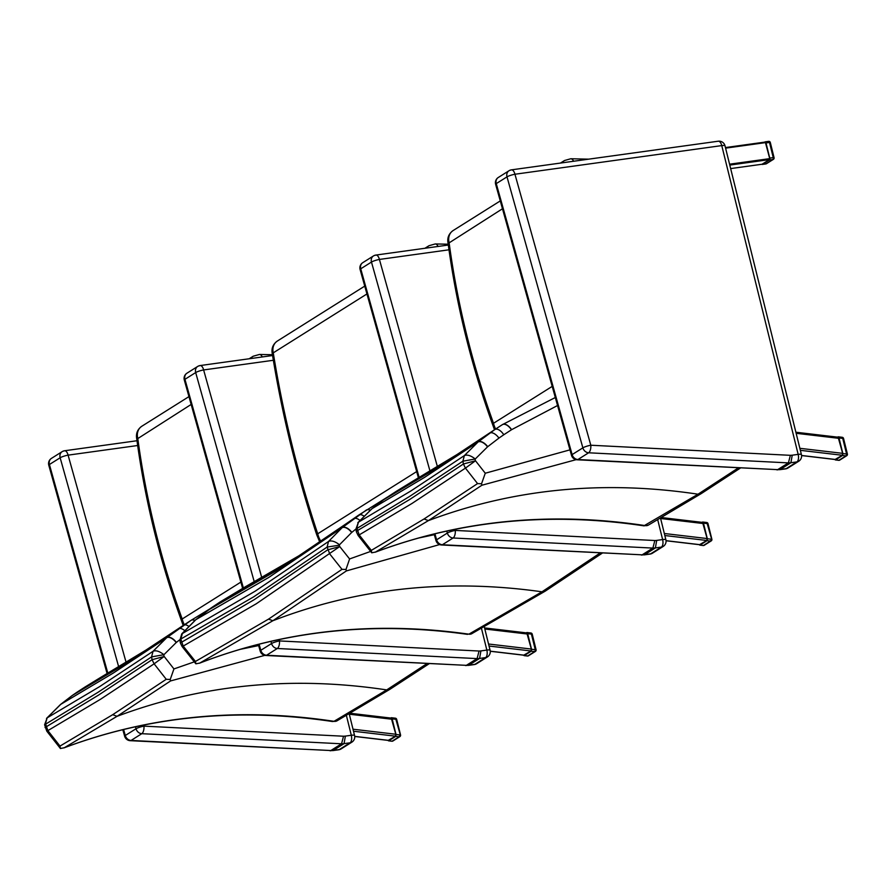 <?xml version="1.0" encoding="UTF-8"?>
<svg xmlns="http://www.w3.org/2000/svg" width="892" height="892" viewBox="0 0 892 892"><rect width="100%" height="100%" fill="white"/><g stroke="black" fill="none" stroke-linecap="round" stroke-linejoin="round"><path stroke-width="1.34" d="M481.546 483.776L485.27 473.228L475.492 460.763L465.434 468.122L477.566 483.587L481.546 483.776L481.903 485.226L576.143 459.659M475.492 460.763L463.394 463.996L465.434 468.122L411.903 503.523L359.186 534.91L356.811 527.874L358.461 522.166L372.087 508.63L383.694 499.71L413.364 480.866L396.461 491.224A9.176 4.75 56.3 0 1 396.617 491.135L461.019 452.3M648.317 525.143A6.121 5.174 -116.1 0 1 648.149 525.221A6.121 5.174 -116.1 0 1 645.317 525.611C550.509 511.361 460.618 520.17 375.666 552.014L371.73 552.806L371.317 550.386L359.186 534.91L358.105 535.434L356.365 531.799L357.246 530.729L409.907 499.364L463.383 464.007L462.903 461.186L475.258 458.99C470.809 455.522 467.174 454.385 464.364 455.589L462.892 461.186L409.45 496.532L355.919 529.045L358.461 522.166L411.011 490.879L464.353 455.6L478.112 441.953L424.77 477.22L372.276 508.485A9.176 4.728 51.4 0 0 371.953 508.696L371.786 508.841A9.176 4.739 51.5 0 1 372.087 508.63L424.592 477.365L477.922 442.097A9.176 4.739 -128.5 0 1 487.534 446.847L487.723 446.691A9.176 4.728 -128.6 0 0 478.112 441.953L494.837 429.543A9.176 4.75 -122.4 0 0 494.748 429.598L441.417 464.866L388.934 496.119A9.176 4.75 57.6 0 0 388.823 496.186L383.448 499.866A9.176 4.75 53.6 0 1 383.694 499.71L436.188 468.456L489.518 433.189A9.176 4.75 -126.4 0 1 498.94 438.083L503.779 434.761A9.176 4.75 -122.4 0 0 494.837 429.543L502.341 424.67A9.176 4.75 -123.6 0 0 502.308 424.692L494.748 429.598M503.779 434.761L511.595 429.688A9.176 4.75 -123.7 0 0 502.475 424.581A9.176 4.75 -123.7 0 0 502.43 424.614L502.308 424.692M738.286 467.932L698.035 494.201L643.89 525.845L648.149 525.221A6.121 5.174 -116.1 0 1 648.127 525.232L648.517 525.031A6.121 5.319 -119.4 0 1 645.395 525.578M643.901 525.845C549.338 511.685 459.793 520.471 375.253 552.193L428.383 520.616L481.903 485.226M371.317 550.386L424.035 518.977L477.566 483.587M648.573 524.998A6.121 5.319 -119.4 0 1 648.517 525.031L701.313 493.555A6.121 5.229 -122.2 0 1 701.313 493.555A6.121 5.229 -122.2 0 1 698.035 494.201C603.237 479.963 513.346 488.771 428.383 520.616L424.035 518.977M356.365 531.788L355.919 529.045L351.849 532.346A9.176 4.728 -129.2 0 0 342.127 527.685L328.512 541.466L327.119 547.064L329.75 553.954L341.993 569.341L345.996 569.453L346.375 570.925L439.622 544.566M396.193 491.414A9.176 4.75 56.4 0 1 396.338 491.314A9.176 4.75 56.4 0 1 396.483 491.213L460.751 452.478M448.107 243.46C456.37 304.663 471.188 364.962 492.551 424.347L493.51 423.287A796.277 681.109 -122.2 0 1 449.055 242.334A12.243 10.47 -122.2 0 1 453.158 230.526C448.687 233.737 447.003 238.064 448.118 243.505L502.475 208.761M552.204 386.392L493.51 423.287A24.474 20.94 -122.2 0 0 495.629 429.041M170.227 679.481L173.94 668.933L164.173 656.467L154.115 663.826L166.246 679.291L170.227 679.481L170.584 680.931L264.812 655.364M164.173 656.467L152.075 659.701L154.115 663.826L100.584 699.228L47.867 730.615L45.481 723.579L47.142 717.87L60.767 704.334L72.375 695.414L102.045 676.571L85.141 686.929A9.176 4.75 56.3 0 1 85.297 686.84L149.7 648.005M45.046 727.515L98.588 695.069L152.064 659.712L151.584 656.88L163.938 654.695C159.49 651.227 155.855 650.09 153.045 651.294L151.573 656.891L98.131 692.237L44.6 724.75L47.142 717.87M194.924 620.397A9.176 4.75 -123.7 0 0 191.156 620.286A9.176 4.75 -123.7 0 0 191.111 620.319L166.603 637.802L153.045 651.294M426.956 663.626L386.715 689.906L333.998 721.316C239.179 707.066 149.299 715.875 64.347 747.719L63.934 747.897C148.473 716.164 238.019 707.389 332.571 721.539L336.83 720.926A6.121 5.174 -116.1 0 1 336.808 720.937A6.121 5.174 -116.1 0 1 333.998 721.316L332.571 721.539M46.774 731.128L60.411 748.511L64.347 747.719L117.064 716.321L170.584 680.931M60.411 748.511L59.998 746.08L112.715 714.682L166.246 679.291M47.153 717.859L99.681 686.584L153.034 651.305M113.273 673.07L166.603 637.802A9.176 4.739 -128.5 0 1 176.203 642.552L176.404 642.396A9.176 4.728 -128.6 0 0 166.793 637.657L113.451 672.925L60.957 704.189A9.176 4.728 51.4 0 0 60.634 704.401L60.455 704.546A9.176 4.739 51.5 0 1 60.767 704.334L113.273 673.07M337.243 720.703A6.121 5.319 -119.4 0 1 337.198 720.736A6.121 5.319 -119.4 0 1 334.076 721.282M59.998 746.08L47.867 730.615L46.785 731.139L44.6 724.75M84.874 687.119A9.176 4.75 56.4 0 1 85.019 687.018A9.176 4.75 56.4 0 1 85.164 686.918L149.421 648.183M188.558 626.206A9.176 4.75 -122.4 0 0 183.518 625.247L130.098 660.571L77.615 691.824A9.176 4.75 57.6 0 0 77.504 691.891L72.129 695.57A9.176 4.75 53.6 0 1 72.375 695.414L124.869 664.161L178.199 628.893A9.176 4.75 -126.4 0 1 184.566 630.488M136.788 439.165C145.05 500.367 159.858 560.667 181.232 620.052L182.191 618.992A796.277 681.109 -122.2 0 1 137.725 438.039A12.243 10.47 -122.2 0 1 141.839 426.231C137.357 429.442 135.684 433.768 136.799 439.21L191.144 404.455M240.873 582.097L182.191 618.992A24.474 20.94 -122.2 0 0 184.31 624.746M787.993 467.999L787.993 467.999A6.121 5.229 -122.2 0 1 786.187 468.646A6.121 2.955 82.1 0 1 785.584 468.88A6.121 6.121 0 0 0 787.993 467.999L798.73 461.242A6.121 6.121 0 0 0 801.417 454.597A6.121 1.137 166.1 0 0 798.162 454.374A6.121 2.955 82.1 0 1 796.924 461.9A6.121 5.229 57.8 0 0 798.73 461.242M718.238 141.215L511.417 169.859A6.121 6.121 0 0 0 508.998 170.74A6.121 5.229 57.8 0 1 510.815 170.093A6.121 2.955 82.1 0 1 511.417 169.859A6.121 2.955 82.1 0 1 514.94 174.241L721.762 145.597A6.121 1.137 -13.9 0 1 725.018 145.809A6.121 6.121 0 0 0 718.238 141.215A6.121 2.955 82.1 0 1 721.762 145.597L798.162 454.374L792.23 455.199L790.903 462.736L796.924 461.9L786.187 468.646L780.177 469.482L790.903 462.736A39.906 34.13 57.8 0 1 788.405 462.892L790.379 455.321L590.805 445.231A6.121 2.721 92.9 0 1 588.631 452.79L788.405 462.892L777.668 469.638L577.904 459.536A6.121 2.721 92.9 0 1 577.079 459.781L777.668 469.638A39.906 34.13 -122.2 0 0 780.177 469.482L776.932 469.872M514.94 174.241A6.121 1.037 164.4 0 0 507.002 176.861L582.866 447.851A6.121 1.037 -15.6 0 1 590.805 445.231L514.94 174.241M498.271 177.497L508.998 170.74A6.121 5.229 57.8 0 0 507.002 176.861L496.264 183.607A6.121 1.037 164.4 0 0 495.629 184.321L571.493 455.31A6.121 1.037 -15.6 0 1 572.129 454.597L496.264 183.607A6.121 5.229 -122.2 0 1 498.271 177.497A6.121 6.121 0 0 0 495.629 184.321M582.866 447.851A6.121 5.229 57.8 0 0 588.631 452.79L577.904 459.536A6.121 5.229 -122.2 0 1 572.129 454.597L582.866 447.851M762.036 164.24L769.573 159.579L769.729 158.631L765.314 142.04L725.452 147.581M761.902 164.273A1.528 0.736 -97.9 0 0 762.314 164.44A1.528 0.736 -97.9 0 0 762.47 164.384L769.439 159.991L772.94 159.512A1.528 1.305 57.8 0 0 773.397 159.345L773.397 159.345A1.528 1.305 57.8 0 0 773.91 157.862L773.252 157.628A1.528 0.736 82.1 0 1 772.94 159.512L765.972 163.894A1.528 0.736 82.1 0 1 765.815 163.95A1.528 0.736 82.1 0 1 765.659 163.938M766.763 163.392A1.528 1.305 -122.2 0 1 765.972 163.894L762.47 164.384M769.439 159.991A1.528 0.736 -97.9 0 0 769.751 158.118L765.994 142.943A1.528 0.736 -97.9 0 0 765.113 141.85A1.528 0.736 -97.9 0 0 764.968 141.906L764.589 142.14M765.28 141.861L768.469 141.415A1.528 0.736 82.1 0 1 768.625 141.36A1.528 0.736 82.1 0 1 769.495 142.452L770.153 142.698M835.146 459.436L842.349 455.277L842.65 453.348L838.134 437.214L795.898 432.319M834.812 459.48L835.581 459.871L842.55 455.478L842.851 453.56L838.993 437.95L838.19 436.812L837.532 437.136M842.851 453.56L846.586 453.995A1.528 0.658 96.7 0 1 845.962 455.879A1.528 1.305 57.8 0 0 847.244 454.24L846.586 453.995L842.728 438.396L843.375 438.63M835.336 459.926L838.759 460.328A1.528 1.528 0 0 0 839.751 460.105L839.751 460.105A1.528 1.305 -122.2 0 1 838.982 460.261A1.528 0.658 96.7 0 1 838.759 460.328A1.528 0.658 96.7 0 1 838.558 460.216M341.145 748.901L341.145 748.901A6.121 5.229 -122.2 0 1 339.328 749.548A6.121 2.955 82.1 0 1 338.726 749.782A6.121 6.121 0 0 0 341.145 748.901L351.883 742.144A6.121 6.121 0 0 0 354.559 735.499A6.121 1.137 166.1 0 0 351.303 735.276A6.121 2.955 82.1 0 1 350.065 742.802A6.121 5.229 57.8 0 0 351.883 742.144M137 440.737L64.57 450.761A6.121 6.121 0 0 0 62.15 451.642A6.121 5.229 57.8 0 1 63.956 450.995A6.121 2.955 82.1 0 1 64.57 450.761A6.121 2.955 82.1 0 1 68.093 455.143A6.121 1.037 164.4 0 0 60.154 457.763L118.725 666.971M346.408 715.495L351.303 735.276L345.382 736.101L344.056 743.638L350.065 742.802L339.328 749.548L333.318 750.384L344.056 743.638A39.906 34.13 57.8 0 1 341.558 743.794L343.532 736.223L143.958 726.133A6.121 2.721 92.9 0 1 141.783 733.692L341.558 743.794L330.82 750.54L131.046 740.449A6.121 2.721 92.9 0 1 130.221 740.683L330.82 750.54A39.906 34.13 -122.2 0 0 333.318 750.384L330.085 750.785M135.45 726.746L136.019 728.753A6.121 1.037 -15.6 0 1 143.958 726.133L143.645 725.04M107.865 673.27L49.417 464.509A6.121 5.229 -122.2 0 1 51.413 458.399L62.15 451.642A6.121 5.229 57.8 0 0 60.154 457.763L49.417 464.509A6.121 1.037 164.4 0 0 48.781 465.223L107.14 673.683M122.806 729.656L124.646 736.223A6.121 1.037 -15.6 0 1 125.281 735.499L136.019 728.753A6.121 5.229 57.8 0 0 141.783 733.692L131.046 740.449A6.121 5.229 -122.2 0 1 125.281 735.499L123.587 729.466M388.299 740.338L395.502 736.179L395.792 734.25L391.276 718.116L350.132 713.344M387.953 740.382L388.722 740.773L395.702 736.379L396.003 734.462L392.145 718.852L391.332 717.714L390.674 718.038M396.003 734.462L399.739 734.897A1.528 0.658 96.7 0 1 399.103 736.781A1.528 1.305 57.8 0 0 400.385 735.142L395.87 719.298L396.527 719.532M388.488 740.828L391.9 741.23A1.528 1.528 0 0 0 392.904 741.007L392.904 741.007A1.528 1.305 -122.2 0 1 392.123 741.174A1.528 0.658 96.7 0 1 391.9 741.23A1.528 0.658 96.7 0 1 391.7 741.118M345.996 569.453L349.597 558.95L339.74 546.551L256.272 603.773L183.206 646.076L180.808 639.04L182.447 633.287L195.95 619.606L212.675 606.917L245.01 586.981L220.079 601.988A9.176 4.75 55.7 0 1 220.313 601.855L293.078 559.741L314.084 546.227M339.74 546.551L327.654 549.862L254.253 599.636L180.374 642.954L179.905 640.211L180.808 639.04M339.551 546.172L339.373 545.202L327.141 547.052L253.763 596.793L180.82 639.029M339.384 545.202L339.495 544.778C334.979 541.321 331.322 540.217 328.524 541.466L255.279 591.117L181.756 633.877L195.571 619.862A9.176 4.728 50.9 0 1 195.95 619.606L268.737 577.47L341.948 527.83A9.176 4.728 -129.1 0 1 351.649 532.513L351.849 532.346M370.068 510.235A9.176 4.75 -124.2 0 0 366.222 510.124A9.176 4.75 -124.2 0 0 366.155 510.179L342.127 527.685L268.927 577.325L196.129 619.461A9.176 4.728 50.8 0 0 195.749 619.717L195.571 619.862M600.149 552.995L541.99 591.809L468.891 634.167C374.071 620.765 284.358 630.399 199.775 663.068L199.485 663.202C283.645 630.655 372.99 621.044 467.519 634.368L467.441 634.357M195.861 663.826L195.437 661.463L183.206 646.076L182.135 646.577L195.861 663.826L199.775 663.068L272.874 620.732L346.375 570.925M195.437 661.463L268.514 619.137L341.993 569.341M468.891 634.167L471.522 633.833A6.121 5.151 -114.3 0 1 471.5 633.844A6.121 5.151 -114.3 0 1 468.891 634.167M472.013 633.588A6.121 5.33 -117.9 0 1 471.946 633.621A6.121 5.33 -117.9 0 1 468.98 634.123M179.905 640.211L181.756 633.877M219.755 602.234A9.176 4.75 55.8 0 1 219.956 602.078A9.176 4.75 55.8 0 1 220.179 601.944L292.944 559.83L313.828 546.406M299.935 555.56L285.451 564.803L212.675 606.917A9.176 4.75 57 0 0 212.497 607.028L207.156 610.775A9.176 4.739 53 0 1 207.468 610.563L280.244 568.438L353.455 518.798A9.176 4.739 -127 0 1 359.844 520.304M272.328 354.001L273.264 352.842A12.243 10.47 -122.2 0 1 277.367 341.034C272.896 344.245 271.213 348.56 272.328 354.001M272.316 353.968C282.162 414.947 296.98 475.246 316.772 534.865L317.719 533.795A1047.476 895.969 -122.2 0 1 273.264 352.842L366.935 293.959M416.664 471.589L317.719 533.795A24.474 20.94 -122.2 0 0 320.964 541.6M652.465 553.196L652.465 553.196A6.121 5.229 -122.2 0 1 650.647 553.843A6.121 2.955 82.1 0 1 650.045 554.077A6.121 6.121 0 0 0 652.465 553.196L663.202 546.439A6.121 6.121 0 0 0 665.889 539.794A6.121 1.137 166.1 0 0 662.622 539.571A6.121 2.955 82.1 0 1 661.385 547.097A6.121 5.229 57.8 0 0 663.202 546.439M448.319 245.032L375.889 255.067A6.121 6.121 0 0 0 373.469 255.937A6.121 5.229 57.8 0 1 375.287 255.29A6.121 2.955 82.1 0 1 375.889 255.067A6.121 2.955 82.1 0 1 379.412 259.438A6.121 1.037 164.4 0 0 371.473 262.058L430.044 471.266M657.727 519.791L662.622 539.571L656.702 540.396L655.375 547.933L661.385 547.097L650.647 553.843L644.637 554.679L655.375 547.933A39.906 34.13 57.8 0 1 652.877 548.089L654.851 540.519L455.277 530.428A6.121 2.721 92.9 0 1 453.103 537.987L652.877 548.089L642.14 554.835L442.365 544.744A6.121 2.721 92.9 0 1 441.551 544.979L642.14 554.835A39.906 34.13 -122.2 0 0 644.637 554.679L641.404 555.08M446.769 531.041L447.338 533.048A6.121 1.037 -15.6 0 1 455.277 530.428L454.965 529.335M419.184 477.577L360.736 268.804A6.121 5.229 -122.2 0 1 362.732 262.694L373.469 255.937A6.121 5.229 57.8 0 0 371.473 262.058L360.736 268.804A6.121 1.037 164.4 0 0 360.1 269.518L418.459 477.989M434.125 533.951L435.965 540.519A6.121 1.037 -15.6 0 1 436.601 539.805L447.338 533.048A6.121 5.229 57.8 0 0 453.103 537.987L442.365 544.744A6.121 5.229 -122.2 0 1 436.601 539.805L434.917 533.762M476.674 663.693L476.674 663.693A6.121 5.229 -122.2 0 1 474.867 664.35A6.121 2.955 82.1 0 1 474.254 664.573A6.121 6.121 0 0 0 476.674 663.693L487.411 656.947A6.121 6.121 0 0 0 490.098 650.301A6.121 1.137 166.1 0 0 486.842 650.078A6.121 2.955 82.1 0 1 485.594 657.605A6.121 5.229 57.8 0 0 487.411 656.947M272.573 355.529L200.098 365.564A6.121 6.121 0 0 0 197.678 366.445A6.121 5.229 57.8 0 1 199.496 365.798A6.121 2.955 82.1 0 1 200.098 365.564A6.121 2.955 82.1 0 1 203.621 369.946A6.121 1.037 164.4 0 0 195.683 372.566L254.309 581.985M481.502 628.492L486.842 650.078L480.911 650.904L479.584 658.441L485.594 657.605L474.867 664.35L468.846 665.187L479.584 658.441A39.906 34.13 57.8 0 1 477.086 658.597L479.06 651.026L279.486 640.935A6.121 2.721 92.9 0 1 277.312 648.495L477.086 658.597L466.349 665.343L266.574 655.241A6.121 2.721 92.9 0 1 265.76 655.486L466.349 665.343A39.906 34.13 -122.2 0 0 468.846 665.187L465.613 665.577M270.923 641.326L271.547 643.556A6.121 1.037 -15.6 0 1 279.486 640.935L279.096 639.542M243.338 587.873L184.945 379.312A6.121 5.229 -122.2 0 1 186.941 373.202L197.678 366.445A6.121 5.229 57.8 0 0 195.683 372.566L184.945 379.312A6.121 1.037 164.4 0 0 184.31 380.025L242.602 588.263M258.312 644.358L260.174 651.015A6.121 1.037 -15.6 0 1 260.81 650.301L271.547 643.556A6.121 5.229 57.8 0 0 277.312 648.495L266.574 655.241A6.121 5.229 -122.2 0 1 260.81 650.301L259.093 644.158M699.618 544.633L706.821 540.474L707.122 538.545L702.595 522.411L661.451 517.639M523.827 655.141L531.03 650.982L531.331 649.053L526.815 632.919L484.579 628.024M699.272 544.678L700.042 545.068L707.022 540.675L707.323 538.757L703.465 523.147L702.662 522.021L701.993 522.333M707.323 538.757L711.058 539.192A1.528 0.658 96.7 0 1 710.422 541.076A1.528 1.305 57.8 0 0 711.704 539.437L707.189 523.593L707.847 523.827M699.807 545.123L703.231 545.525A1.528 1.528 0 0 0 704.223 545.302L704.223 545.302A1.528 1.305 -122.2 0 1 703.442 545.469A1.528 0.658 96.7 0 1 703.231 545.525A1.528 0.658 96.7 0 1 703.03 545.413M523.492 655.174L524.262 655.564L531.231 651.182L531.532 649.264L527.674 633.654L526.871 632.517L526.202 632.841M531.532 649.264L535.267 649.699A1.528 0.658 96.7 0 1 534.631 651.584A1.528 1.305 57.8 0 0 535.925 649.933L535.267 649.699L531.409 634.101L532.056 634.335M524.017 655.62L527.44 656.033A1.528 1.528 0 0 0 528.432 655.798L528.432 655.798A1.528 1.305 -122.2 0 1 527.663 655.966A1.528 0.658 96.7 0 1 527.44 656.033A1.528 0.658 96.7 0 1 527.239 655.921M569.966 449.858L485.27 473.228M475.302 460.383L475.135 459.413M475.258 458.99L487.534 446.847M487.723 446.691L498.94 438.083M511.45 429.788A9.176 4.75 -123.6 0 0 502.341 424.67L555.315 397.509M511.595 429.688L557.556 405.514M396.405 491.269A9.176 4.75 56.3 0 1 396.461 491.224L388.823 496.186A9.176 4.75 57.6 0 0 388.722 496.253M383.226 500.055A9.176 4.75 53.6 0 1 383.448 499.866L371.953 508.696A9.176 4.728 51.4 0 0 371.875 508.774M588.62 159.166L570.791 158.754A9.176 4.17 90.6 0 1 573.601 161.251M570.791 158.754L564.536 160.515A12.243 10.47 57.8 0 0 562.027 162.857M258.647 645.563L239.714 649.443M194.289 661.864L173.94 668.933M163.983 656.088L163.816 655.118M163.938 654.695L176.203 642.552M176.404 642.396L179.905 639.642M194.802 620.486A9.176 4.75 -123.6 0 0 191.022 620.375L183.518 625.247A9.176 4.75 -122.4 0 0 183.429 625.303M191.022 620.375A9.176 4.75 -123.6 0 0 190.977 620.397L209.074 609.359M390.027 689.237A6.121 5.229 -122.2 0 1 389.994 689.26A6.121 5.229 -122.2 0 1 386.715 689.906C291.907 675.668 202.027 684.476 117.064 716.321L112.715 714.682M85.075 686.974A9.176 4.75 56.3 0 1 85.141 686.929L77.504 691.891A9.176 4.75 57.6 0 0 77.392 691.958M71.895 695.76A9.176 4.75 53.6 0 1 72.129 695.57L60.634 704.401A9.176 4.728 51.4 0 0 60.556 704.468M272.439 354.715L259.472 354.458A9.176 4.17 90.6 0 1 262.281 356.956M259.472 354.458L253.216 356.22A12.243 10.47 57.8 0 0 250.708 358.562M792.23 455.199A33.785 28.901 -122.2 0 1 790.379 455.321M725.586 148.15L765.76 142.586M769.729 158.631L729.567 164.195M729.779 165.087L769.573 159.579M762.192 164.217L730.648 168.588L762.114 164.24M765.994 142.943L769.495 142.452L773.252 157.628L769.751 158.118M842.65 453.348L799.856 448.308M796.143 433.3L838.937 438.34M800.358 450.326L842.349 455.277M835.637 459.492L801.562 455.478M842.55 455.478L845.962 455.879L838.982 460.261L835.581 459.871M838.447 436.935L842.015 437.348A1.528 0.658 96.7 0 1 842.238 437.292A1.528 0.658 96.7 0 1 842.728 438.396L838.993 437.95M126.151 662.544L68.093 455.143L137.669 445.509M345.382 736.101A33.785 28.901 -122.2 0 1 343.532 736.223M395.792 734.25L353.009 729.21M349.296 714.202L392.079 719.253M353.511 731.228L395.502 736.179M388.789 740.393L354.715 736.379M395.702 736.379L399.103 736.781L392.123 741.174L388.722 740.773M391.588 717.837L395.156 718.25A1.528 0.658 96.7 0 1 395.379 718.194A1.528 0.658 96.7 0 1 395.87 719.298L392.145 718.852M434.337 534.698L418.002 538.166M370.637 551.423L349.597 558.95M339.495 544.778L351.649 532.513M363.813 516A9.176 4.75 -123 0 0 358.762 515.074A9.176 4.75 -123 0 0 358.651 515.163M370.18 510.146A9.176 4.75 -124.3 0 0 366.356 510.046A9.176 4.75 -124.3 0 0 366.289 510.079M545.268 591.128A6.121 5.229 -122.2 0 1 545.224 591.151A6.121 5.229 -122.2 0 1 541.99 591.809C447.193 578.429 357.48 588.073 272.874 620.732L268.514 619.137M220.023 602.033A9.176 4.75 55.7 0 1 220.079 601.988L212.497 607.028A9.176 4.75 57 0 0 212.318 607.151M206.866 611.02A9.176 4.739 53 0 1 207.156 610.775L195.749 619.717A9.176 4.728 50.8 0 0 195.66 619.784M424.938 248.266L428.996 245.713A12.243 10.47 57.8 0 0 426.499 248.054M448.208 244.207L435.251 243.951A9.176 4.17 90.6 0 1 438.072 246.448M437.47 466.851L379.412 259.438L448.988 249.805M656.702 540.396A33.785 28.901 -122.2 0 1 654.851 540.519M261.824 577.838L203.621 369.946L273.353 360.279M480.911 650.904A33.785 28.901 -122.2 0 1 479.06 651.026M707.122 538.545L664.328 533.505M660.615 518.497L703.409 523.548M664.83 535.523L706.821 540.474M700.108 544.689L666.034 540.675M531.331 649.053L488.537 644.013M484.824 629.005L527.618 634.045M489.039 646.031L531.03 650.982M524.318 655.196L490.243 651.182M707.022 540.675L710.422 541.076L703.442 545.469L700.042 545.068M702.907 522.132L706.475 522.545A1.528 0.658 96.7 0 1 706.698 522.489A1.528 0.658 96.7 0 1 707.189 523.593L703.465 523.147M531.231 651.182L534.631 651.584L527.663 655.966L524.262 655.564M527.116 632.64L530.695 633.052A1.528 0.658 96.7 0 1 530.907 632.997A1.528 0.658 96.7 0 1 531.409 634.101L527.674 633.654M701.313 493.555L740.449 468.032M357.826 522.712L371.786 508.841M358.105 535.434L371.607 552.65M413.364 480.866L464.197 450.215M494.514 429.754L492.551 424.324M564.536 160.515L560.466 163.069M500.278 200.912L453.158 230.526M336.808 720.937L389.994 689.26L429.13 663.737M46.507 718.417L60.455 704.546M102.045 676.571L152.878 645.919M183.195 625.448L181.221 620.029M253.216 356.22L249.147 358.774M188.948 396.617L141.839 426.231M801.417 454.597L725.018 145.809M785.584 468.88L779.575 469.705M571.493 455.31A6.121 6.121 0 0 0 577.079 459.781M765.314 142.04L725.441 147.559M765.113 141.85L768.625 141.36A1.528 1.528 0 0 1 770.32 142.508L774.066 157.683A1.528 1.528 0 0 1 773.397 159.345L766.418 163.727A1.528 1.528 0 0 1 765.815 163.95L762.314 164.44M801.573 455.556L835.403 459.547M838.134 437.214L795.887 432.23M839.751 460.105L846.731 455.712A1.528 1.528 0 0 0 847.4 454.05L843.542 438.44A1.528 1.528 0 0 0 842.238 437.292L838.19 436.812M354.559 735.499L349.218 713.879M338.726 749.782L332.716 750.607M124.646 736.223A6.121 6.121 0 0 0 130.221 740.683M51.413 458.399A6.121 6.121 0 0 0 48.781 465.223M354.726 736.457L388.544 740.449M391.276 718.116L350.244 713.277M392.904 741.007L399.872 736.614A1.528 1.528 0 0 0 400.553 734.952L396.684 719.353A1.528 1.528 0 0 0 395.379 718.194L391.332 717.714M299.902 555.571L358.762 515.074L387.273 497.19M471.5 633.844L545.224 591.151L602.323 553.107M182.135 646.577L180.374 642.954M245.01 586.981L300.972 554.579L317.139 544.187M319.86 542.347L316.76 534.843M364.739 286.109L277.367 341.034M428.996 245.713L435.251 243.951M665.889 539.794L660.537 518.174M650.045 554.077L644.035 554.902M435.965 540.519A6.121 6.121 0 0 0 441.551 544.979M362.732 262.694A6.121 6.121 0 0 0 360.1 269.518M490.098 650.301L484.323 626.964M474.254 664.573L468.244 665.41M260.174 651.015A6.121 6.121 0 0 0 265.76 655.486M186.941 373.202A6.121 6.121 0 0 0 184.31 380.025M666.045 540.753L699.874 544.744M702.595 522.411L661.563 517.572M490.254 651.26L524.083 655.252M526.815 632.919L484.557 627.935M704.223 545.302L711.203 540.909A1.528 1.528 0 0 0 711.872 539.247L708.003 523.649A1.528 1.528 0 0 0 706.698 522.489L702.662 522.021M528.432 655.798L535.412 651.416A1.528 1.528 0 0 0 536.081 649.755L532.223 634.145A1.528 1.528 0 0 0 530.907 632.997L526.871 632.517"/></g></svg>
